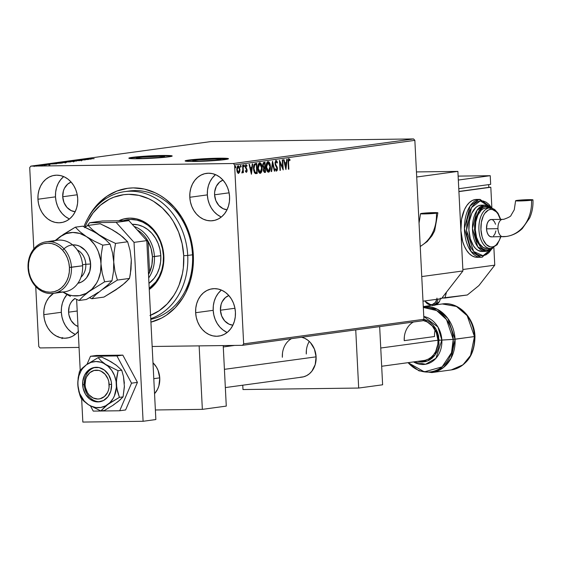 <?xml version="1.0" encoding="UTF-8"?>
<svg xmlns="http://www.w3.org/2000/svg" width="561" height="561" viewBox="0 0 561 561"><rect width="100%" height="100%" fill="white"/><g stroke="black" fill="none" stroke-linecap="round" stroke-linejoin="round"><path stroke-width="0.84" d="M138.805 157.536L138.847 158.419L138.805 157.536L140.545 157.325L158.286 156.33L164.31 156.533L162.255 157.234A14.081 0.799 177.1 0 1 146.498 158.356A14.081 0.799 177.1 0 1 136.47 158.097A14.081 0.799 177.1 0 1 138.805 157.536A14.081 0.799 177.1 0 1 154.563 156.421A14.081 0.799 177.1 0 1 164.59 156.673A14.081 0.799 177.1 0 1 162.255 157.234L142.767 158.447L136.751 158.244L138.805 157.536M195.088 160.278L195.137 161.161L195.088 160.278L196.827 160.067L214.575 159.065L220.599 159.268L218.545 159.976A14.081 0.799 177.1 0 1 202.787 161.091A14.081 0.799 177.1 0 1 192.753 160.839A14.081 0.799 177.1 0 1 195.088 160.278A14.081 0.799 177.1 0 1 210.852 159.156A14.081 0.799 177.1 0 1 220.88 159.415A14.081 0.799 177.1 0 1 218.545 159.976L199.057 161.182L193.04 160.979L195.088 160.278M228.341 158.889A21.704 1.227 -2.9 0 0 211.799 158.672A21.704 1.227 -2.9 0 0 188.741 160.355L188.727 160.067A21.704 1.227 177.1 0 1 213.019 158.342A21.704 1.227 177.1 0 1 228.481 158.735A21.704 1.227 177.1 0 1 224.884 159.605L228.082 158.994L228.481 158.735L228.047 158.518L215.01 158.279L194.681 159.429L185.123 160.937L188.833 161.435L198.594 161.393L224.884 159.605A21.704 1.227 177.1 0 1 200.586 161.33A21.704 1.227 177.1 0 1 185.123 160.937A21.704 1.227 177.1 0 1 188.727 160.067L188.741 160.355A21.704 1.227 -2.9 0 0 185.284 161.07M172.052 156.154A21.704 1.227 -2.9 0 0 155.516 155.937A21.704 1.227 -2.9 0 0 132.452 157.62L132.438 157.332A21.704 1.227 177.1 0 1 156.729 155.607A21.704 1.227 177.1 0 1 172.192 156A21.704 1.227 177.1 0 1 168.595 156.863L172.192 156L170.509 155.614L154.647 155.678L138.392 156.687L128.834 158.195L132.543 158.693L146.379 158.518L168.595 156.863A21.704 1.227 177.1 0 1 144.296 158.588A21.704 1.227 177.1 0 1 128.834 158.195A21.704 1.227 177.1 0 1 132.438 157.332L132.452 157.62A21.704 1.227 -2.9 0 0 128.995 158.335M124.696 191.631A65.118 54.115 82.2 0 1 187.725 255.451L192.514 254.799A65.118 54.115 82.2 0 1 150.783 319.356A65.118 54.115 -97.8 0 0 192.514 254.799L187.725 255.451A65.118 54.115 82.2 0 1 150.748 318.676A65.118 54.115 -97.8 0 0 187.725 255.451A65.118 54.115 -97.8 0 0 143.216 192.928A65.118 54.115 -97.8 0 0 83.891 226.728A65.118 54.115 82.2 0 1 124.696 191.631L129.486 190.978A65.118 54.115 82.2 0 1 192.514 254.799L193.328 254.989A68.014 56.521 82.2 0 1 150.923 322.133L161.533 318.094L166.414 315.184L175.27 307.68L182.648 298.179L185.691 292.786L190.333 280.998L192.907 268.235L193.391 261.636L192.718 248.348L189.891 235.332L187.704 229.091L181.869 217.437L174.31 207.247L165.299 198.924L160.355 195.565L155.187 192.788L144.366 189.064L133.245 187.9L127.712 188.3L116.954 191.035L106.955 196.252L98.091 203.762L94.199 208.285L88.175 217.682A68.014 56.521 82.2 0 1 150.313 190.775A68.014 56.521 82.2 0 1 193.328 254.989L192.514 254.799A65.118 54.115 -97.8 0 0 127.102 191.371M215.571 174.653A23.878 19.838 -97.8 0 0 207.346 194.884L189.8 197.283A23.878 19.838 82.2 0 1 206.462 173.363A23.878 19.838 82.2 0 1 229.575 196.764L228.958 192.128L227.598 187.676L225.55 183.58L222.892 180.004L219.73 177.087L216.181 174.927L212.381 173.622L208.482 173.216L204.625 173.721L200.964 175.123L197.633 177.367L194.772 180.369L192.479 184.008L190.852 188.152L189.948 192.633L189.8 197.283L190.417 201.918L191.778 206.371L193.826 210.466L196.476 214.043L199.639 216.96L203.194 219.12L206.988 220.424L210.894 220.831L214.751 220.326L218.411 218.923L221.735 216.679L224.603 213.678L226.889 210.038L228.523 205.894L229.428 201.413L229.575 196.764A23.878 19.838 82.2 0 1 212.914 220.683A23.878 19.838 82.2 0 1 189.8 197.283L207.346 194.884A23.878 19.838 -97.8 0 0 221.35 217.002M63.723 176.617A23.878 19.838 -97.8 0 0 55.49 196.848L37.945 199.239A23.878 19.838 82.2 0 1 54.606 175.327A23.878 19.838 82.2 0 1 77.72 198.727L77.102 194.085L75.742 189.632L73.694 185.544L71.044 181.967L67.874 179.043L64.326 176.89L60.525 175.586L56.626 175.172L52.769 175.684L49.109 177.087L45.778 179.331L42.917 182.332L40.63 185.971L38.997 190.109L38.092 194.59L37.945 199.239L38.562 203.881L39.922 208.334L41.97 212.423L44.621 215.999L47.783 218.923L51.339 221.076L55.132 222.38L59.038 222.794L62.895 222.282L66.556 220.88L69.88 218.636L72.748 215.634L75.034 211.995L76.668 207.858L77.572 203.377L77.72 198.727A23.878 19.838 82.2 0 1 61.058 222.64A23.878 19.838 82.2 0 1 37.945 199.239L55.49 196.848A23.878 19.838 -97.8 0 0 69.494 218.958M78.245 331.502A23.878 19.838 82.2 0 1 66.906 338.073A23.878 19.838 82.2 0 1 43.793 314.672L61.338 312.281L61.486 307.631L62.39 303.15L64.024 299.013L66.997 294.532A23.878 19.838 -97.8 0 0 61.338 312.281L43.793 314.672A23.878 19.838 82.2 0 1 53.54 293.34L48.765 297.765L46.472 301.404L44.845 305.542L43.94 310.023L43.793 314.672L44.41 319.314L45.771 323.76L47.811 327.855L50.469 331.432L53.632 334.356L57.18 336.509L60.981 337.813L64.887 338.22L68.744 337.715L72.404 336.312L75.728 334.068L78.596 331.067M221.42 290.086A23.878 19.838 -97.8 0 0 213.194 310.317L195.649 312.715A23.878 19.838 82.2 0 1 212.31 288.796A23.878 19.838 82.2 0 1 235.424 312.197L234.8 307.561L233.446 303.108L231.398 299.013L228.741 295.437L225.578 292.519L222.03 290.36L218.229 289.055L214.33 288.649L210.473 289.153L206.813 290.556L203.482 292.8L200.621 295.801L198.328 299.441L196.701 303.585L195.796 308.059L195.649 312.715L196.266 317.351L197.626 321.804L199.667 325.899L202.325 329.468L205.487 332.393L209.036 334.552L212.836 335.857L216.742 336.263L220.599 335.759L224.26 334.356L227.584 332.105L230.452 329.111L232.738 325.471L234.365 321.327L235.276 316.846L235.424 312.197A23.878 19.838 82.2 0 1 218.762 336.116A23.878 19.838 82.2 0 1 195.649 312.715L213.194 310.317A23.878 19.838 -97.8 0 0 227.191 332.428M220.424 310.226A15.196 12.63 82.2 0 1 228.839 295.549L225.41 297.554L222.135 301.783L221.097 304.42L220.424 310.226L234.947 308.248L220.424 310.226A15.196 12.63 82.2 0 0 232.878 325.184L228.951 324.125L224.673 320.892L221.686 316.011L220.424 310.226M68.575 312.189A15.196 12.63 82.2 0 1 74.844 298.571L71.738 301.425L70.279 303.739L69.241 306.376L68.575 312.189L77.208 311.011L68.575 312.189A15.196 12.63 82.2 0 0 77.993 326.46L74.837 324.714L71.128 320.576L68.968 315.142L68.575 312.189M62.727 196.757A15.196 12.63 82.2 0 1 71.142 182.08L67.713 184.085L64.431 188.307L63.393 190.943L62.727 196.757L77.243 194.772L62.727 196.757A15.196 12.63 82.2 0 0 75.181 211.707L71.247 210.648L66.976 207.423L63.982 202.542L62.727 196.757M214.583 194.793A15.196 12.63 82.2 0 1 222.998 180.116L219.568 182.122L216.287 186.35L214.674 191.834L214.583 194.793L229.098 192.816L214.583 194.793A15.196 12.63 82.2 0 0 227.037 209.751L223.103 208.692L218.832 205.459L215.838 200.579L214.583 194.793M413.576 138.939L233.313 163.51L30.841 166.126L211.104 141.554L413.576 138.939L414.852 140.362L423.92 319.286L243.656 343.858L234.596 164.934L414.852 140.362L423.92 319.286L422.784 320.745L242.527 345.317L422.784 320.745L423.92 319.286L243.656 343.858L242.527 345.317L152.157 346.481L242.527 345.317L243.656 343.858L234.596 164.934L233.313 163.51L234.596 164.934L414.852 140.362L413.576 138.939L211.104 141.554L30.841 166.126L233.313 163.51L413.576 138.939M35.441 165.628L42.103 165.502L35.048 165.726M40.42 164.969L46.584 164.885L40.42 164.969M49.67 164.478L43.134 164.604L49.887 164.429L49.915 165.004M52.797 163.279L62.53 162.992L54.094 163.104L52.075 163.433L54.403 163.524L62.53 162.992L54.094 163.104L52.068 163.426L52.096 164.008M61.282 162.122L70.833 161.863L60.897 162.213M69.915 160.944L76.485 161.091L71.913 160.923L80.139 160.593L69.915 160.944L76.485 161.091L71.913 160.923L80.139 160.593L69.915 160.944M79.648 159.619L85.924 159.534L76.857 159.997L85.293 159.892L79.431 159.913L88.512 159.45L76.955 159.983L85.293 159.892L79.431 159.913L88.512 159.45L79.648 159.619M86.106 158.714L94.171 158.679L85.826 158.777M91.233 159.079L84.585 158.945L80.938 159.443L91.163 159.093L84.585 158.945L80.938 159.443L91.233 159.079M73.239 160.467L82.194 160.341L72.944 160.537M65.181 161.561L74.459 161.379L64.669 161.687M56.878 162.697L66.156 162.508L56.366 162.816M56.731 163.784L50.083 163.651L46.437 164.149L56.731 163.784L50.083 163.651L46.437 164.149L56.731 163.784M39.081 165.222L39.431 165.264M29.712 167.585L33.828 248.951L29.712 167.585L30.841 166.126L29.712 167.585M35.736 286.573L38.772 346.502L35.736 286.573M40.048 347.932L79.052 347.427L40.048 347.932L38.772 346.502L40.048 347.932M239.358 171.245L239.168 172.038L239.652 172.031L239.933 169.359L239.505 169.366L239.933 169.359L238.166 165.776L236.784 169.787L237.338 172.353L238.551 173.412L239.652 172.031L239.947 170.053L239.231 166.505L238.348 165.768L237.492 166.217L236.777 169.127L237.219 172.073L238.467 173.419L239.652 172.031L238.074 173.419M243.039 165.236L242.611 165.299L242.801 170.32L242.072 171.89L242.198 172.907L242.934 171.589L242.983 172.676L243.418 172.62L243.039 165.236L242.611 165.299L242.801 170.32L241.903 172.704L242.247 172.907L242.934 171.589L242.983 172.676L243.418 172.62L243.039 165.236M246.398 172.346L246.987 171.61L247.092 170.004L245.732 166.435L246.181 165.593L246.812 166.287L247.022 165.572L246.181 164.689L245.536 165.236L245.283 166.764L246.644 170.046L246.496 171.315L245.732 170.74L245.515 171.407L246.398 172.346L247.12 170.299L245.718 166.848L246.216 165.593L245.697 165.6L246.812 166.287L247.022 165.572L246.09 164.696L245.29 166.947L246.693 170.39L246.328 171.442L245.732 170.74L245.515 171.407L246.356 172.346M255.416 163.553L253.944 164.906L253.551 169.113L254.385 172.627L256.04 173.622L257.226 173.475L256.714 163.377L255.416 163.553C253.944 164.121 253.313 165.86 253.53 168.763L255.031 173.405L257.226 173.475L256.714 163.377L255.416 163.553M265.016 162.241L263.354 162.697L262.716 164.92L263.018 166.968L263.74 167.9L263.446 171.077L264.603 172.465L265.528 172.346L265.016 162.241L263.901 162.395L262.73 165.439L263.74 167.9L263.326 170.123L264.736 172.451L265.528 172.346L265.016 162.241M272.534 161.217L271.18 171.575L271.65 171.512L272.618 163.665L274.364 171.14L274.834 171.077L272.534 161.217L271.18 171.575L271.65 171.512L272.618 163.665L274.364 171.14L274.834 171.077L272.534 161.217M282.267 159.892L282.646 167.402L279.476 160.271L279.988 170.369L280.416 170.313L280.037 162.781L283.207 169.934L282.695 159.836L282.267 159.892L282.646 167.402L279.476 160.271L279.988 170.369L280.416 170.313L280.037 162.781L283.207 169.934L282.695 159.836L282.267 159.892M288.522 162.445L288.712 159.983L289.21 159.815L289.862 160.551L290.044 159.745L288.929 158.721L288.088 160.144L288.431 169.219L288.866 169.163L288.522 162.445L288.088 162.452L288.522 162.445L288.985 159.759L289.862 160.551L290.044 159.745L288.929 158.721L288.088 162.402L288.431 169.219L288.866 169.163L288.522 162.445M285.928 169.562L287.204 159.219L286.741 159.282L286.327 162.599L284.764 162.809L284.02 159.654L283.557 159.717L285.928 169.562L287.204 159.219L286.741 159.282L286.327 162.599L284.764 162.809L284.02 159.654L283.557 159.717L285.928 169.562M275.577 160.481L276.945 162.522L277.429 162.515L276.061 160.474L275.044 162.417L275.388 165.13L276.987 168.356L276.643 170.018L275.71 168.868L275.402 169.534L276.475 171.098L277.288 170.207L277.415 168.209L275.64 164.296L275.465 162.711L276.145 161.505L277.106 163.076L277.429 162.515L276.727 160.825L276.061 160.474L275.023 163.37L277.022 168.707L276.524 170.06L276.012 170.067L276.475 170.06M270.423 166.547L270.002 163.931L268.978 161.954L267.751 161.638L266.734 162.872L266.209 168.09L266.826 170.6L268.067 172.136L269.063 171.982L269.841 170.867L270.423 167.914L270.423 166.547L269.988 166.554L270.423 166.547C270.297 163.665 269.49 162.01 268.004 161.575C266.58 162.431 265.956 164.296 266.131 167.178C266.251 170.095 267.064 171.764 268.572 172.192C269.981 171.301 270.598 169.422 270.423 166.547M262.12 167.676L261.699 165.067L260.676 163.083L259.448 162.774L258.432 164.008L257.906 169.226L258.523 171.736L259.764 173.265L260.76 173.111L261.531 171.996L262.12 169.043L262.12 167.676L261.685 167.683L262.12 167.676C261.994 164.801 261.188 163.146 259.701 162.704C258.277 163.56 257.653 165.432 257.829 168.314C257.948 171.231 258.761 172.9 260.269 173.321C261.678 172.437 262.296 170.558 262.12 167.676M251.426 174.268L252.702 163.924L252.24 163.987L251.826 167.297L250.262 167.515L249.519 164.352L249.056 164.422L251.426 174.268L252.702 163.924L252.24 163.987L251.826 167.297L250.262 167.515L249.519 164.352L249.056 164.422L251.426 174.268M243.558 164.976L244.435 165.768L244.035 164.969L243.719 165.86L244.119 166.659L244.428 165.621L243.888 165.074L243.839 166.407L244.203 166.624L244.435 166.056L243.958 165.768L243.642 166.659M240.262 165.425L241.146 166.217L240.746 165.418L240.431 166.308L240.83 167.108L241.111 165.923L240.592 165.523L240.543 166.855L240.872 167.094L241.139 166.505L240.662 166.217L240.346 167.108M234.891 166.161L235.774 166.947L235.375 166.154L235.059 167.045L235.459 167.837L235.76 166.799L235.227 166.252L235.178 167.585L235.543 167.802L235.767 167.241L235.297 166.954L234.982 167.844M221.034 290.409L218.166 293.41L215.88 297.05L214.246 301.187L213.341 305.668L213.194 310.317L213.811 314.959L215.172 319.412L217.219 323.501L219.87 327.077L223.04 330.001L226.588 332.154M74.732 334.118L71.184 331.965L68.021 329.041L65.364 325.464L63.316 321.369L61.955 316.923L61.338 312.281A23.878 19.838 -97.8 0 0 75.335 334.391M63.33 176.939L60.462 179.941L58.176 183.58L56.549 187.718L55.637 192.199L55.49 196.848L56.114 201.49L57.467 205.936L59.515 210.031L62.173 213.608L65.335 216.532L68.884 218.685M215.186 174.976L212.317 177.977L210.031 181.617L208.397 185.754L207.493 190.235L207.346 194.884L207.963 199.527L209.323 203.98L211.371 208.075L214.029 211.644L217.191 214.568L220.739 216.728M288.431 169.17L288.866 169.163L288.431 169.17M288.445 158.728L290.044 159.745L289.49 160.074L288.768 158.784M284.28 162.816L284.764 162.809L284.28 162.816M286.306 162.599L286.173 163.658L286.306 162.599M285.745 167.129L285.591 168.419L284.995 163.819L284.518 163.826L286.201 163.658L284.518 163.826L286.201 163.658L285.773 167.129L285.29 167.136L285.773 167.129L284.995 163.819L286.201 163.658L285.773 167.129M282.597 167.409L282.674 168.917L282.597 167.409M279.602 162.788L280.037 162.781L279.602 162.788M279.981 170.32L280.416 170.313L279.981 170.32M279.525 161.28L282.169 167.409L282.646 167.402L282.169 167.409L279.525 161.28M275.114 164.17L275.64 164.296L275.451 163.328L275.016 163.335L275.451 163.328L276.145 161.505L275.661 161.512L276.145 161.505L277.106 163.076L277.429 162.515L276.938 162.536L275.809 160.502M275.044 162.381L275.661 161.512L275.051 162.332M276.433 165.811L275.64 164.296L275.156 164.303L275.949 165.818L276.433 165.811L275.949 165.818L276.664 167.101L277.148 167.101L276.433 165.811M276.524 170.06L275.71 168.868L275.402 169.534L276.566 171.098L277.45 168.609L277.015 168.609L277.45 168.609L277.148 167.101L276.664 167.101L276.966 168.609M276.938 169.548L276.271 171.042M275.227 168.875L276.04 170.067M275.97 170.067L275.381 169.289M276.201 171.077L276.952 169.436M276.931 168.216L275.086 164.078M272.316 162.374L272.618 163.665L272.162 163.665L272.618 163.665L272.316 162.374M274.35 171.084L274.834 171.077L274.35 171.084M271.187 171.512L271.65 171.512L271.187 171.512M269.834 169.071L268.2 172.171M267.892 161.596L269.708 164.668M268.095 172.192L269.217 171.168L269.876 168.756M269.729 164.773L268.901 162.494L267.772 161.575M266.187 164.948L266.847 163.139L267.786 162.613M266.342 168.987L267.92 171.168L266.973 170.495L266.251 168.566M267.793 162.613L269.995 166.61L268.502 171.154L267.274 170.193L266.559 167.122L266.131 167.129L266.559 167.122L268.067 162.606L267.59 162.613L266.237 164.696M268.067 162.606L269.448 163.903L269.995 166.61L269.736 169.464L268.502 171.154L266.559 167.122L266.938 163.903L268.186 162.599L267.702 162.606M264.54 162.311L264.589 163.335L264.54 162.311M264.778 167.101L264.834 168.132L264.778 167.101M264.995 171.371L265.044 172.346L265.528 172.346L264.35 172.444L265.044 172.346L264.995 171.371M263.698 167.157L262.814 166.231M262.709 164.625L263.053 163.693L264.154 163.342L262.751 164.387M263.411 170.874L264.014 171.442L263.34 170.628M263.368 168.945L264.399 168.132L263.397 168.854M265.044 171.364L264.126 171.287L263.754 170.046L263.319 170.053L264.666 168.16L264.182 168.167L264.883 168.132L264.399 168.132L264.883 168.132L265.044 171.364L264.603 171.428L263.754 170.046L263.943 168.679L264.883 168.132L265.044 171.364M264.827 167.094L263.439 167.101L264.133 167.129L263.439 167.101L263.922 167.094L263.158 165.383L262.723 165.39L264.147 163.405L263.663 163.412L264.638 163.335L264.154 163.342L264.638 163.335L264.827 167.094L263.768 167.01L263.291 166.224L263.375 163.938L264.638 163.335L264.827 167.094M262.829 166.273L263.439 167.101M261.524 170.2L259.897 173.307M259.589 162.732L261.405 165.797M259.792 173.328L260.914 172.297L261.573 169.885M261.426 165.902L260.599 163.63L259.47 162.711M257.885 166.077L258.544 164.275L259.484 163.742L257.934 165.825M258.039 170.116L259.617 172.304L258.67 171.631L257.941 169.695M260.199 172.29L258.965 171.322L258.256 168.258L257.829 168.258L258.256 168.258L259.764 163.742L259.287 163.749L259.883 163.735L261.146 165.032L261.692 167.739L260.199 172.29L258.256 168.258L258.635 165.032L259.764 163.742L261.707 168.111L261.265 171.098L260.016 172.29M256.237 163.44L256.286 164.471L256.237 163.44M255.557 173.63L256.742 173.482L256.693 172.508L256.742 173.482L257.226 173.475L255.697 173.622M255.921 173.63L256.377 173.587M253.523 166.898L254.322 164.892L256.335 164.471L256.742 172.5L255.353 172.578M255.038 172.543L253.677 170.39M256.461 172.536L255.213 172.423L253.958 168.707L254.736 164.948L256.335 164.471L256.742 172.5L255.753 172.571M253.747 170.677L254.729 172.43L255.977 172.543M255.83 172.571L254.666 171.834L253.958 168.707L253.523 168.714L253.958 168.707L254.736 164.948L254.259 164.955L253.593 166.456M255.872 164.534L254.259 164.955L255.872 164.534M249.778 167.522L250.262 167.515L249.778 167.522M251.805 167.304L251.672 168.363L251.805 167.304M251.244 171.834L251.09 173.125L250.494 168.524L250.017 168.531L251.7 168.363L250.017 168.531L251.7 168.363L251.272 171.834L250.788 171.841L251.272 171.834L250.494 168.524L251.7 168.363L251.272 171.834M245.255 170.747L246.293 171.442M246.307 171.442L245.508 171.217M245.606 164.696L247.022 165.572L246.489 165.74L245.879 164.738M246.181 165.593L245.732 165.6M245.29 166.855L245.718 166.848L245.29 166.855M245.234 166.855L245.872 168.244L246.349 168.244L245.872 168.244L246.44 169.184L246.924 169.177L246.44 169.184L246.637 170.299M246.686 170.299L247.12 170.299L246.686 170.299M246.616 171.056L246.125 172.269M246.097 172.283L246.623 170.979M246.616 170.011L245.318 167.388M243.79 166.561L243.712 165.039M242.808 170.116L242.878 171.589L242.808 170.116M242.983 172.627L243.418 172.62L242.983 172.627M242.583 171.596L242.934 171.589L242.583 171.596M242.45 171.596L241.763 172.914M241.896 172.865L242.401 171.82M240.501 167.01L240.424 165.488M239.295 168.076L238.046 165.818L239.252 167.886M238.159 173.398L239.379 171.084M236.805 168.265L237.731 166.687L236.903 167.823M238.025 172.515L236.952 171.161L238.39 172.508M238.215 166.68L239.14 167.564L239.505 169.408L239.252 171.589L238.509 172.508L237.212 169.724L237.45 167.585L238.215 166.68L239.505 169.408L238.509 172.508L237.766 171.961L237.212 169.724L236.784 169.731L237.212 169.724L238.215 166.68L237.731 166.687L238.285 166.673L237.731 166.687M235.129 167.746L235.052 166.217M264.61 167.122L263.922 167.094M259.764 163.742L259.399 163.742M238.509 172.508L237.962 172.515M62.04 338.662L61.906 337.778M62.32 337.547L62.432 338.255M57.965 336.39L57.958 336.958M86.871 159.31L86.976 158.7M89.164 159.114L85.728 159.233L89.164 159.114M74.781 160.537L74.136 160.453M80.714 160.306L81.219 160.369M74.08 161.442L74.571 161.323M73.196 161.456L65.651 161.652L73.077 161.288L73.61 161.94M69.536 161.933L66.612 161.996L69.536 161.933M65.967 161.975L62.341 162.087L65.967 161.975M67.082 162.115L66.612 161.996M65.777 162.578L66.268 162.459M64.894 162.592L57.362 162.802L64.578 162.41L65.258 162.473L64.894 162.592L65.279 162.494L65.307 163.076M54.529 163.153L61.24 163.167L55.202 163.51L53.134 163.363L54.529 163.153L61.233 163.062L54.529 163.153M53.134 163.966L53.134 163.363M54.662 163.812L51.226 163.931L54.662 163.812M48.47 164.45L48.884 164.492M44.642 164.59L44.172 164.534M44.957 165.6L44.831 165.046M41.072 165.558L35.932 165.684L41.072 165.453L41.36 166.07M65.679 162.227L66.058 161.554M62.79 162.213L62.341 162.087M57.376 163.363L57.755 162.683M35.96 166.266L36.206 165.621M171.771 156.07L162.494 155.755L150.432 156.161L130.468 157.936M129.247 158.223L128.834 158.195M228.061 158.805L206.721 158.896L186.75 160.67M185.537 160.965L185.123 160.937M53.26 293.382A26.044 21.648 82.2 0 1 28.05 267.849A26.044 21.648 82.2 0 1 46.226 241.763A26.044 21.648 82.2 0 1 71.436 267.288L82.607 265.767L69.438 267.415A24.6 20.441 82.2 0 1 50.188 292.211A24.6 20.441 82.2 0 1 28.457 267.941L28.05 267.849A26.044 21.648 -97.8 0 0 51.058 293.543A26.044 21.648 -97.8 0 0 71.436 267.288A26.044 21.648 82.2 0 1 53.26 293.382L64.431 291.86A26.044 21.648 -97.8 0 0 82.607 265.767A26.044 21.648 82.2 0 1 58.723 291.727M63.204 249.673A19.39 16.115 82.2 0 1 80.321 246.545A19.39 16.115 82.2 0 1 90.623 263.993L85.812 264.287A15.918 13.226 -97.8 0 0 78.919 250.928M72.635 244.905L76.661 245.199L79.746 246.258L85.195 250.381L87.355 253.284L89.017 256.608L90.623 263.993L85.812 264.287A15.918 13.226 -97.8 0 1 80.966 277.225A15.918 13.226 -97.8 0 0 85.812 264.287L82.537 264.736L85.812 264.287A15.918 13.226 -97.8 0 0 77.243 249.904M62.608 291.86L66.352 294.16L62.608 291.86L69.157 294.953L72.6 295.717L79.522 295.626L86.099 293.396L91.885 289.174L96.485 283.256L98.238 279.778L100.496 272.085L100.987 263.859L100.545 259.715L98.35 251.735L96.625 248.032L94.529 244.603L89.332 238.811L80.041 231.819L75.328 227.177L82.656 226.174L95.286 232.464L105.384 239.519L110.103 244.161L112.509 252.794L113.743 262.12L114.023 252.576L115.531 243.418L106.948 239.344L99.094 234.8L92.803 230.08L88.091 225.438L100.209 223.783L108.792 227.864L116.646 232.408L122.936 237.128L127.649 241.77L115.531 243.418L106.948 239.344L99.094 234.8L105.384 239.519L110.103 244.161L112.509 252.794L113.743 262.12L113.462 271.65L111.962 280.816L107.726 285.058L101.878 289.778L117.389 280.072L114.984 271.461L113.743 262.12L114.023 252.576L115.531 243.418L127.649 241.77L130.054 250.381L131.295 259.729L130.376 273.922L129.507 278.424L117.389 280.072L114.984 271.461L113.743 262.12L113.462 271.65L111.962 280.816L107.726 285.058L96.036 294.497L91.801 298.747L89.494 297.709L91.801 298.747L103.918 297.092L91.801 298.747L96.036 294.497L101.878 289.778L117.389 280.072L129.507 278.424L125.271 282.667L119.43 287.386L103.918 297.092L115.924 289.834L122.193 285.044M119.647 234.673L112.838 230.073L100.209 223.783L88.091 225.438L84.97 227.212L88.091 225.438L92.803 230.08L99.094 234.8L91.24 230.255L82.656 226.174L75.328 227.177L63.379 234.4L55.883 240.445A31.837 26.458 82.2 0 1 59.817 236.882L55.174 240.543L59.817 236.882A31.837 26.458 82.2 0 1 86.331 236.539L79.781 233.446L72.86 232.457L66.051 233.628L59.817 236.882L75.328 227.177L80.041 231.819L86.331 236.539A31.837 26.458 82.2 0 1 100.987 263.859A31.837 26.458 82.2 0 1 89.122 291.517A31.837 26.458 82.2 0 1 62.916 292.064M113.441 230.613L119.998 234.757L127.649 241.77L130.054 250.381L131.295 259.729L131.015 269.266L129.507 278.424L122.593 284.96L116.408 289.266M131.274 263.873L131.295 259.715M90.524 297.106L86.373 299.483L79.038 300.486L83.273 296.236L89.122 291.517L104.626 281.818L102.221 273.179L100.987 263.859L101.268 254.322L102.768 245.157L94.185 241.083L86.331 236.539L94.185 241.083L102.768 245.157L110.103 244.161L102.768 245.157L101.268 254.322L100.987 263.859L102.221 273.179L104.626 281.818L111.962 280.816L104.626 281.818L89.122 291.517L83.273 296.236L79.038 300.486L86.373 299.483L94.557 294.679L90.524 297.106M98.378 292.225L94.557 294.679L98.378 292.225M90.623 263.993L89.767 271.405L86.583 277.723L84.255 280.163L81.555 281.987L77.867 283.284A19.39 16.115 82.2 0 0 90.623 263.993M74.669 298.487L79.038 300.486L74.669 298.487M66.352 294.16L70.406 296.376L66.352 294.16M51.928 241.889A26.044 21.648 82.2 0 1 82.607 265.767A26.044 21.648 -97.8 0 0 57.39 240.241L46.226 241.763M69.438 267.415L68.8 262.632L67.397 258.046L65.293 253.831L62.552 250.15L59.298 247.135L55.637 244.919L51.724 243.572L47.706 243.151L43.73 243.67L39.957 245.115L36.528 247.429L33.583 250.522L31.22 254.273L29.544 258.537L28.611 263.151L28.457 267.941L29.095 272.723L30.49 277.309L32.601 281.524L35.336 285.212L38.597 288.221L42.25 290.444L46.17 291.79L50.188 292.211L54.165 291.685L57.937 290.24L61.359 287.926L64.312 284.834L66.675 281.089L68.351 276.818L69.284 272.204L69.438 267.415L71.436 267.288A26.044 21.648 -97.8 0 0 48.428 241.602A26.044 21.648 -97.8 0 0 28.05 267.849L28.457 267.941A24.6 20.441 82.2 0 1 47.706 243.151A24.6 20.441 82.2 0 1 69.438 267.415M111.569 384.299L109.164 384.453A14.474 12.026 82.2 0 1 97.845 399.039A14.474 12.026 82.2 0 1 85.062 384.762L84.248 384.58A17.363 14.432 -97.8 0 0 100.251 401.676A17.363 14.432 82.2 0 1 84.248 384.58A17.363 14.432 82.2 0 1 95.566 367.322A17.363 14.432 -97.8 0 0 84.248 384.58L85.062 384.762L85.433 387.574L87.495 392.749L89.108 394.923L93.175 397.994L97.845 399.039L100.181 398.731L104.416 396.515L107.544 392.497L108.525 389.986L109.079 387.272L108.792 381.641L107.971 378.941L105.117 374.292L101.05 371.214L98.75 370.421L94.045 370.484L89.809 372.693L86.689 376.719L85.7 379.229L85.062 384.762A14.474 12.026 82.2 0 1 96.38 370.176A14.474 12.026 82.2 0 1 109.164 384.453L111.569 384.299M434.537 336.53L404.229 340.66L434.537 336.53A20.259 16.837 82.2 0 1 435.112 329.987M155.516 392.539A17.363 14.432 82.2 0 1 154.52 393.219A17.363 14.432 -97.8 0 0 155.516 392.539M159.752 377.855L153.784 378.668L159.752 377.855M381.676 366.263L423.836 360.513A20.259 16.837 82.2 0 0 437.973 340.225L436.297 332.512L432.307 326.004L429.628 323.522L426.612 321.698L422.973 320.499A20.259 16.837 82.2 0 1 437.973 340.225L380.751 348.023L437.973 340.225L437.853 344.166L435.701 351.488L433.758 354.573L431.325 357.119L428.506 359.019L425.399 360.211M301.713 337.245A20.259 16.837 82.2 0 1 316.102 356.838L224.421 369.334L316.102 356.838L314.426 349.124L310.436 342.617L307.751 340.141L304.742 338.311L301.516 337.203M404.355 336.712L404.229 340.66A20.259 16.837 82.2 0 1 413.401 322.021M474.901 336.439A32.433 26.956 82.2 0 1 474.908 336.509L474.48 336.586L470.546 355.471L462.944 364.846L451.254 369.923A33.281 27.657 -97.8 0 0 474.48 336.586L453.232 339.398L451.507 352.757L442.068 366.873L424.368 371.866L408.099 362.658A32.433 26.956 -97.8 0 0 437.966 369.545A32.433 26.956 -97.8 0 0 453.232 339.398L439.137 340.211L435.041 354.994L427.517 360.982L417.538 361.375L422.195 362.034L425.694 361.572L429.018 360.302L432.033 358.269L434.628 355.548L436.703 352.245L438.183 348.493L439.004 344.426L438.576 336.004L437.349 331.965L435.49 328.255L433.078 325.008L430.21 322.358L426.991 320.408L423.548 319.223M423.906 319.3L435.813 328.802L439.137 340.211L441.851 340.099L437.896 326.937L423.772 316.502A24.214 20.119 82.2 0 1 441.851 340.099A24.214 20.119 82.2 0 1 413.506 361.922L425.603 364.25L435.953 358.29L441.851 340.099L455.062 339.237L447.874 318.487L437.328 309.251L423.275 306.558A33.281 27.657 82.2 0 1 455.062 339.237L474.964 336.474C474.704 355.001 466.801 366.151 451.254 369.923L431.844 372.567L443.527 367.497L451.128 358.121L455.062 339.237A33.281 27.657 82.2 0 1 431.844 372.567L418.983 370.835L407.945 362.679M474.48 336.586A33.281 27.657 -97.8 0 0 442.264 303.964L456.458 306.46L467.173 315.675L474.48 336.586M453.232 339.398A32.433 26.956 -97.8 0 0 423.317 307.456L436.661 310.563L446.514 319.581L453.232 339.398M423.001 301.173L441.423 298.662L462.93 270.949L421.753 276.566L462.93 270.949L457.888 171.393L462.93 270.949L441.423 298.662L423.001 301.173M416.711 177.003L457.888 171.393L416.711 177.003M416.451 171.925L457.888 171.393L416.451 171.925M82.649 384.797A17.363 14.432 82.2 0 1 94.767 367.399A17.363 14.432 82.2 0 1 111.576 384.418L110.812 391.059L107.957 396.718L103.455 400.533L97.993 401.921L95.153 401.627L89.809 399.109L85.574 394.383L83.098 388.17L82.755 381.41L84.599 375.141L88.35 370.316L93.435 367.658L99.073 367.588L104.416 370.106L108.652 374.832L111.127 381.045L111.576 384.418A17.363 14.432 82.2 0 1 99.458 401.809A17.363 14.432 82.2 0 1 82.649 384.797L84.248 384.58L82.649 384.797M115.903 365.05L110.952 361.705L101.765 357.133L98.119 357.63L101.765 357.133L108.007 360.099L116.162 365.113L121.723 370.211L118.076 370.709L121.723 370.211L123.469 376.48L124.409 386.746L123.076 396.865L119.423 397.363L116.751 387.861L116.393 380.807L118.076 370.709L105.741 364.489L101.211 360.989L98.119 357.63L86.457 364.741L79.508 371.207L78.154 377.819L77.832 384.853L79.767 394.874L80.861 397.861L82.257 399.516L88.484 404.726L100.819 410.947L104.465 410.449L100.819 410.947L105.468 406.255L110.398 402.658L119.423 397.363L123.076 396.865L119.998 399.958L113.196 405.168L104.465 410.449L113.196 405.168L117.754 401.683M113.546 404.754L118.041 401.627L123.076 396.865L124.36 386.284M124.374 383.268L123.469 376.48L121.723 370.211L116.162 365.113L111.387 362.097M86.457 364.741L82.649 368.458L81.1 370.751L78.849 376.003L77.846 381.838L78.147 387.868L79.746 393.675L84.304 401.108L88.484 404.726L90.812 406.031L95.756 407.531L100.791 407.461L105.573 405.841L109.781 402.77L113.126 398.464L114.395 395.933L116.386 387.37L116.078 381.347L114.479 375.54L111.702 370.358L107.922 366.137L103.413 363.184L100.973 362.245L95.945 361.522L90.994 362.371L86.457 364.741L82.285 368.184L79.508 371.207L78.154 377.819L77.832 384.853A23.155 19.242 82.2 0 1 86.457 364.741A23.155 19.242 82.2 0 1 105.741 364.489L101.211 360.989L98.119 357.63L86.457 364.741M105.741 364.489A23.155 19.242 82.2 0 1 116.393 384.355L116.716 377.315L118.076 370.709L105.741 364.489M116.393 384.355A23.155 19.242 82.2 0 1 107.768 404.474L119.423 397.363L117.424 391.213L116.393 384.355M107.768 404.474A23.155 19.242 82.2 0 1 88.484 404.726L100.819 410.947L107.768 404.474M88.484 404.726A23.155 19.242 82.2 0 1 77.832 384.853L78.856 391.711L80.861 397.861L83.947 401.213L88.484 404.726M116.919 355.933L122.824 355.127L137.431 382.371L131.533 383.177L116.919 355.933L90.482 356.277L87.025 364.327L90.482 356.277L96.38 355.471L90.482 356.277L116.919 355.933L131.533 383.177L137.431 382.371L125.601 409.958L119.696 410.764L131.533 383.177L119.696 410.764L125.601 409.958L137.431 382.371L122.824 355.127L116.919 355.933M93.259 411.108L119.696 410.764L93.259 411.108L90.503 405.975L93.259 411.108M96.38 355.471L122.824 355.127L96.38 355.471M102.383 220.985L128.897 220.641L146.793 240.627L155.86 419.544L143.097 421.283L82.839 422.061L81.661 398.843L82.839 422.061L143.097 421.283L134.03 242.366L143.097 421.283L155.86 419.544L146.793 240.627L134.03 242.366L146.793 240.627L128.897 220.641L116.134 222.38L134.03 242.366L116.134 222.38L89.62 222.724L116.134 222.38L128.897 220.641L102.383 220.985L89.62 222.724L102.383 220.985M80.216 370.351L76.619 299.399L80.216 370.351M87.067 226.013L89.62 222.724L87.067 226.013M420.224 246.377A36.199 30.077 -97.8 0 0 436.437 213.18A8.681 0.491 177.1 0 1 426.725 213.867A8.681 0.491 177.1 0 1 420.533 213.713A8.681 0.491 177.1 0 1 421.97 213.362L432.489 212.647L437.875 212.829L427.552 213.839L421.206 213.867L420.533 213.713L421.97 213.362A8.681 0.491 177.1 0 1 431.682 212.675A8.681 0.491 177.1 0 1 437.875 212.829A8.681 0.491 177.1 0 1 436.437 213.18A36.199 30.077 82.2 0 1 420.224 246.377M152.978 362.771A20.259 16.837 82.2 0 1 159.766 378.149L158.09 370.435L156.358 366.964L152.978 362.771M226.279 406.101L202.353 409.362L155.369 409.972L202.353 409.362L199.141 345.878L152.157 346.481L199.141 345.878L202.353 409.362L226.279 406.101L223.215 345.562L226.279 406.101M154.548 393.682L157.494 389.411L158.875 385.898L159.766 378.149A20.259 16.837 82.2 0 1 154.548 393.675M503.189 236.7A36.199 30.077 -97.8 0 0 506.52 236.433A36.199 30.077 82.2 0 1 503.189 236.7A8.681 4.804 -90.7 0 1 502.866 236.721A8.681 4.804 -90.7 0 1 497.965 228.692A8.681 4.804 -90.7 0 1 502.312 219.386A18.836 15.652 -97.8 0 0 504.044 219.246A18.836 15.652 82.2 0 1 502.312 219.386A8.681 4.804 89.3 0 0 497.965 228.692A8.681 4.804 89.3 0 0 502.838 236.721M506.52 236.433A36.199 30.077 -97.8 0 0 531.512 200.214A8.681 0.491 177.1 0 1 521.8 200.908A8.681 0.491 177.1 0 1 515.608 200.747A8.681 0.491 177.1 0 1 517.046 200.403L527.564 199.688L532.95 199.87L522.628 200.88L516.281 200.901L515.608 200.747L517.046 200.403A8.681 0.491 177.1 0 1 526.758 199.716A8.681 0.491 177.1 0 1 532.95 199.87A8.681 0.491 177.1 0 1 531.512 200.214A36.199 30.077 82.2 0 1 506.52 236.433M491.738 236.847L489.872 236.44L488.224 234.771L487.046 232.107L486.513 228.839L497.965 228.692L486.513 228.839A8.681 4.804 89.3 0 0 491.408 236.868L506.253 236.476C512.354 235.585 517.698 232.962 522.277 228.6L529.703 217.906C532.172 212.254 533.259 206.238 532.95 199.87M477.551 199.492L475.37 199.52L478.989 199.471L470.027 206.055L464.438 228.6L470.981 251.391L480.826 257.268L481.913 257.19A1.445 1.199 -97.8 0 0 483.042 255.732L473.673 251.489L466.5 230.382L471.45 207.619L480.265 200.901A1.445 1.199 -97.8 0 0 478.989 199.471L475.37 199.52A28.941 16.017 89.3 0 0 460.883 230.55A28.941 16.017 89.3 0 0 477.208 257.317L480.826 257.268A28.941 16.017 -90.7 0 1 464.459 229.519A28.941 16.017 -90.7 0 1 478.989 199.471A28.941 16.017 -90.7 0 1 480.076 199.393L478.989 199.471A1.445 1.199 82.2 0 1 480.265 200.901L477.341 201.827L474.571 203.776L472.082 206.665L469.957 210.389L467.124 219.73L466.5 230.382L467.061 235.69L469.83 245.262L471.92 249.161L474.389 252.254L477.138 254.435L480.062 255.606L483.042 255.732L485.973 254.799L488.736 252.85L492.313 248.25L483.042 255.732A1.445 1.199 82.2 0 1 481.913 257.19A28.941 16.017 -90.7 0 1 480.826 257.268L482.032 257.176L492.923 247.962M482.011 251.468L477.853 250.311L475.539 248.474L473.463 245.872L470.314 238.755L468.898 230.052L469.417 221.09L471.808 213.222L475.693 207.654L478.021 206.013L480.489 205.228L484.101 205.179L476.934 210.452L472.46 228.481L477.692 246.714L485.574 251.419L486.443 251.356A1.445 1.199 -97.8 0 0 487.572 249.897C481.983 251.896 477.628 245.227 474.515 229.884C476.037 213.909 479.662 206.146 485.384 206.609A1.445 1.199 -97.8 0 0 484.101 205.179L480.489 205.228A23.155 12.812 89.3 0 0 468.863 229.267A23.155 12.812 89.3 0 0 481.955 251.468L485.574 251.419A23.155 12.812 -90.7 0 1 472.481 229.218A23.155 12.812 -90.7 0 1 484.101 205.179A23.155 12.812 -90.7 0 1 484.97 205.116L484.101 205.179A1.445 1.199 82.2 0 1 485.384 206.609L483.07 207.346L478.919 211.16L475.917 217.584L474.529 225.627L474.957 234.077L477.138 241.63L480.742 247.156L482.909 248.874L485.216 249.799L487.572 249.897L491.106 248.411A1.445 1.199 -97.8 0 0 492.249 246.945A18.815 10.414 -90.7 0 1 480.931 229.603A18.815 10.414 -90.7 0 1 490.349 209.435A1.445 1.199 -97.8 0 0 489.073 208.005A20.259 11.213 89.3 0 0 478.891 228.685A20.259 11.213 89.3 0 0 489.956 248.453M486.787 248.509L483.147 247.499L479.304 243.614L476.555 237.387L475.307 229.772L475.77 221.925L477.86 215.045L481.261 210.172L483.294 208.734L485.454 208.054A20.259 11.213 89.3 0 0 475.279 229.084A20.259 11.213 89.3 0 0 486.738 248.509L490.356 248.46A20.259 11.213 -90.7 0 1 478.898 229.042A20.259 11.213 -90.7 0 1 489.073 208.005L487.649 208.145M486.443 251.356A23.155 12.812 -90.7 0 1 485.574 251.419L486.562 251.342A1.445 1.199 82.2 0 1 486.443 251.356M492.411 208.383L480.076 199.393L476.464 199.435A28.941 16.017 89.3 0 0 475.37 199.52L472.292 200.494L469.382 202.549L466.759 205.592L464.522 209.505L461.542 219.344L460.883 230.55L462.86 269.511L494.76 265.164L493.869 247.534L494.76 265.164L462.86 269.511L460.883 230.55L462.657 241.426L464.382 246.216L466.591 250.318L469.185 253.579L472.082 255.872L475.16 257.106L477.278 257.317M490.812 187.241L458.912 191.596L490.812 187.241L491.836 207.388L490.812 187.241L488.806 187.269L490.812 187.241M458.905 191.448L488.813 187.367L458.905 191.448M441.886 298.066L467.334 294.981L444.999 298.024L446.451 292.183L444.999 298.024L441.886 298.066M494.76 265.164L478.912 285.577L467.334 294.981L478.912 285.577L494.76 265.164M460.883 230.55L458.912 191.596L460.883 230.55M488.673 184.632L488.813 187.367L488.673 184.632M458.323 180.046L458.765 188.706L458.323 180.046L490.23 175.698L490.665 184.359L458.765 188.706L490.665 184.359L490.23 175.698L458.127 176.112L490.23 175.698L458.323 180.046M491.794 208.11L488.919 204.372L486.17 202.198L483.252 201.02L480.265 200.901L491.794 208.11M491.913 208.222L484.97 205.116L481.359 205.165A23.155 12.812 89.3 0 0 480.489 205.228L482.229 205.207M490.587 207.977L487.733 206.707L485.384 206.609L490.587 207.977M486.219 207.998A20.259 11.213 89.3 0 0 485.454 208.054L489.073 208.005A20.259 11.213 -90.7 0 1 489.83 207.949L486.219 207.998M500.517 219.709L497.958 213.923L496.268 211.806L492.39 209.519L490.349 209.435L488.343 210.066L484.746 213.376L483.294 215.929L481.352 222.317L480.931 229.603L482.081 236.672L483.203 239.785L486.331 244.575L490.209 246.861L492.249 246.945L494.255 246.314L496.141 244.982L499.304 240.452L500.643 236.749M515.608 200.747L514.262 209.8L511.113 215.179C511.113 216.181 508.708 217.542 503.904 219.267L502.642 219.358A8.681 4.804 89.3 0 0 502.312 219.386A8.681 4.804 -90.7 0 1 502.642 219.358L491.184 219.505A8.681 4.804 89.3 0 0 486.513 228.839L487.074 223.923L488.273 221.357L489.935 219.828L491.801 219.568M492.726 219.94L494.374 221.609L495.552 224.274M495.889 230.901L494.991 233.853L493.533 235.936M492.249 246.945A1.445 1.199 82.2 0 1 491.247 248.397M489.073 208.005A1.445 1.199 82.2 0 1 490.349 209.435A18.815 10.414 -90.7 0 1 500.419 219.386M491.106 248.411L487.572 249.897A1.445 1.199 82.2 0 1 486.576 251.342L492.425 248.137M438.043 299.125A8.681 7.216 82.2 0 1 432.117 305.57L434.354 305.268A8.681 7.216 -97.8 0 0 440.28 298.817M436.795 299.294L435.35 302.484L432.124 304.658L428.345 304.265L426.143 302.603L424.979 300.906A7.812 6.494 82.2 0 0 432.012 304.686A7.812 6.494 82.2 0 0 436.963 298.129M440.378 298.087A8.681 7.216 82.2 0 1 434.193 305.282M431.963 305.591A8.681 7.216 -97.8 0 0 438.029 299.209M282.478 353.332L282.351 357.273A20.259 16.837 82.2 0 1 291.531 338.634M309.286 341.439A20.259 16.837 -97.8 0 0 306.285 354.012L306.404 350.064M382.616 384.79L358.682 388.051L242.983 389.544L242.766 385.197L242.983 389.544L358.682 388.051L355.737 329.882L358.682 388.051L382.616 384.79L379.664 326.621L382.616 384.79M300.247 377.258L303.522 376.824L306.629 375.639L309.455 373.731L311.881 371.186L315.205 364.587L316.102 356.838A20.259 16.837 82.2 0 1 301.965 377.132L225.347 387.574M149.948 315.548L159.1 310.773L167.206 303.908L173.952 295.212L176.736 290.282L179.085 285.03L182.402 273.74L183.342 267.821L183.72 255.704L187.725 255.451L183.72 255.704A62.222 51.71 82.2 0 1 150.579 315.303M132.186 224.316A31.837 26.458 82.2 0 1 160.804 255.704L160.607 261.903L159.401 267.877L157.227 273.396L154.177 278.249L148.96 283.354A31.837 26.458 82.2 0 0 160.804 255.704L152.424 256.7A30.385 25.252 82.2 0 1 149.598 272.351A30.385 25.252 82.2 0 1 148.511 274.532A30.385 25.252 -97.8 0 0 149.598 272.351L151.912 264.806L152.424 256.7L151.091 248.614L148.013 241.139L149.598 272.351L148.406 272.513L149.598 272.351L148.013 241.139A30.385 25.252 82.2 0 1 152.424 256.7L154.422 256.573A31.837 26.458 82.2 0 1 148.679 277.912A31.837 26.458 -97.8 0 0 154.422 256.573L160.804 255.704L159.983 249.519L158.174 243.579L155.446 238.123L151.905 233.355L147.683 229.463L142.95 226.588L137.887 224.842L132.186 224.316M123.273 220.711A36.9 30.666 82.2 0 1 127.712 219.702A36.9 30.666 82.2 0 1 163.426 255.865L163.202 263.053L161.799 269.974L159.282 276.377L155.748 282.001L149.205 288.263A36.9 30.666 82.2 0 0 163.426 255.865L162.473 248.698L160.376 241.819L157.213 235.494L153.111 229.968L148.216 225.452L142.732 222.121L136.863 220.101L130.832 219.47L123.273 220.711M128.511 219.603A36.9 30.666 -97.8 0 0 124.261 220.704M127.116 218.327A38.344 31.865 -97.8 0 0 119.332 220.768M118.743 220.775A38.344 31.865 82.2 0 1 126.716 218.376A38.344 31.865 82.2 0 1 163.833 255.956L163.602 263.425L162.143 270.626L159.527 277.274L155.853 283.116L149.268 289.476A38.344 31.865 82.2 0 0 163.833 255.956L162.844 248.509L160.663 241.356L157.375 234.786L153.111 229.042L148.034 224.351L142.333 220.887L136.225 218.79L129.963 218.138L123.764 218.951L118.743 220.775M84.921 227.191A62.222 51.71 82.2 0 1 141.681 196.091A62.222 51.71 82.2 0 1 183.72 255.704L182.115 243.614L178.573 232.009L173.244 221.343L169.962 216.497L162.346 207.984L153.553 201.336L148.826 198.79L138.925 195.389L128.757 194.323L123.686 194.688L113.848 197.191L109.164 199.302L100.489 205.158L93.028 212.97L87.06 222.458L84.711 227.717M138.076 230.894L138.833 230.887L137.094 229.8A30.385 25.252 82.2 0 1 138.833 230.887A30.385 25.252 82.2 0 1 148.013 241.139A30.385 25.252 -97.8 0 0 138.833 230.887L138.076 230.894M134.1 226.448A31.837 26.458 82.2 0 1 154.422 256.573A31.837 26.458 -97.8 0 0 134.1 226.448M146.828 241.3L148.013 241.139L146.828 241.3M289.013 159.759L288.536 159.766M264.287 167.15L263.803 167.157M73.933 160.502L73.961 161.077M81.373 160.327L81.401 160.909M66.184 162.08L66.219 162.655M61.878 162.171L61.906 162.753M48.982 164.471L49.01 165.046M44.038 164.569L44.067 165.144M42.811 164.794L42.839 165.369M39.515 165.243L39.55 165.818L39.515 165.243M37.938 165.299L37.966 165.881M42.215 165.46L42.243 166.035M34.151 165.972L34.179 166.547M223.285 346.964L234.61 345.415M423.632 319.651L424.663 319.511M474.964 336.474C474.494 317.68 458.386 301.264 442.264 303.964L435.953 304.826M430.462 305.577L423.275 306.558M420.533 213.713L419.046 223.131M420.231 246.56L427.202 241.56L431.977 235.767L434.628 230.866L437.875 212.829M490.356 248.46L491.24 248.397L497.165 244.729L500.945 236.749M500.721 219.386L498.021 213.243L494.942 209.786L493.666 208.944L489.83 207.949M440.413 298.803L439.445 301.58L434.354 305.268M424.551 300.962L432.117 305.57M127.515 218.264L126.716 218.376"/></g></svg>
